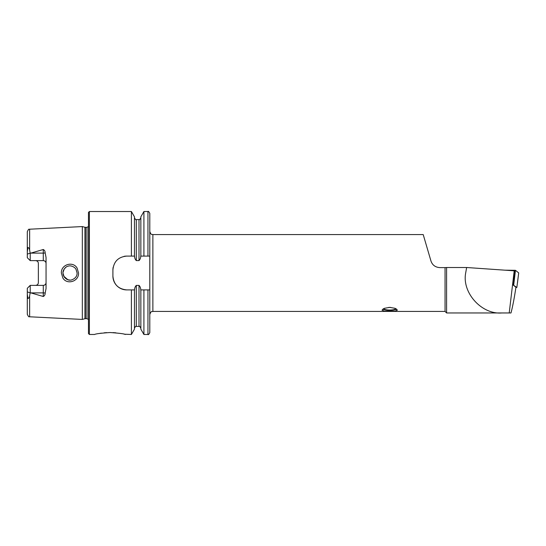 <?xml version="1.0" encoding="UTF-8"?>
<svg xmlns="http://www.w3.org/2000/svg" width="546" height="546" viewBox="0 0 546 546"><rect width="100%" height="100%" fill="white"/><g stroke="black" fill="none" stroke-linecap="round" stroke-linejoin="round"><path stroke-width="0.82" d="M77.095 268.079L78.535 273C79.006 281.422 67.008 285.244 62.817 277.941L61.37 273C60.893 264.53 72.98 260.783 77.095 268.079M77.095 273L75.914 269.082C74.502 266.858 70.55 265.028 67.97 266.236C65.37 266.612 62.66 270.536 62.961 273L64.148 276.931C66.564 279.791 69.144 280.753 71.895 279.818C75.416 278.399 77.15 276.119 77.095 273M389.714 307.378L384.282 308.333L382.029 310.114L384.288 311.152L395.147 311.152L397.399 310.114L395.154 308.333L389.714 307.378M514.202 270.823L509.22 312.96L510.981 312.96C512.653 306.743 514.305 298.164 515.943 287.23L513.008 284.889L514.639 271.171L514.202 270.823L466.632 267.506L465.677 273C461.827 292.772 481.743 314.749 501.89 312.96L446.587 312.96L446.587 267.506L445.051 267.608L445.051 311.425L152.873 311.425L152.873 234.575C151.931 233.92 151.372 235.838 149.795 231.504L149.795 256.094L143.912 256.094L143.912 211.52L147.952 211.52C148.259 210.995 148.874 211.609 149.795 213.363L149.795 332.637C148.874 334.391 148.259 335.005 147.952 334.48L147.952 289.906L149.795 289.906M106.729 332.616L104.136 332.814M101.372 333.149L99.085 333.517M109.992 332.528C100.655 333.183 95.53 333.838 94.622 334.48C95.536 333.838 100.655 333.183 109.992 332.528C119.335 333.19 124.454 333.838 125.362 334.48C124.454 333.838 119.328 333.183 109.992 332.528M45.154 252.866A2.764 0.949 0 0 1 43.284 253.112L43.284 260.626C44.997 260.817 45.919 261.746 46.048 263.397A2.764 2.764 0 0 0 43.284 260.626L30.221 260.626L30.221 253.289L43.284 249.508C44.547 250.17 45.168 251.29 45.154 252.866L46.048 257.459L46.048 288.541L45.154 293.134A2.764 0.949 0 0 0 43.284 292.888L43.284 296.492C44.547 295.83 45.168 294.71 45.154 293.134M63.718 276.194L67.861 279.729M69.908 280.071L67.759 279.695M67.745 279.689L64.278 277.115M64.271 277.102L63.316 275.211M63.288 275.129L63.002 273.778M82.323 273L82.323 226.57L84.958 227.279L84.958 318.721L82.323 319.43L82.323 273M88.472 273L88.472 212.442L89.394 211.52L89.394 334.48L88.472 333.558L88.472 273M143.912 256.094L140.745 256.094C140.738 257.903 140.158 259.405 139.005 260.599L136.302 260.599C135.149 259.405 134.569 257.903 134.569 256.094L126.74 256.094C118.332 256.907 113.718 261.52 112.906 269.929L112.906 276.071C113.704 284.466 118.318 289.073 126.74 289.906L134.569 289.906C134.575 288.09 135.149 286.589 136.302 285.401L139.005 285.401C140.158 286.589 140.738 288.09 140.745 289.906L147.952 289.906M131.402 256.094L131.402 211.52L89.394 211.52M46.048 282.603A2.764 2.764 0 0 1 43.284 285.374C44.997 285.183 45.919 284.254 46.048 282.603A2.764 2.764 0 0 1 43.284 285.374L30.221 285.374L30.221 292.711L43.284 296.492M35.599 260.626C37.312 260.824 38.234 261.746 38.363 263.397L38.363 282.603C38.234 284.254 37.312 285.176 35.599 285.374M30.221 260.626L27.3 257.705L27.3 251.829L27.914 247.509C28.87 247.788 29.443 248.689 29.634 250.225L30.221 253.289M152.873 234.575L423.211 234.575L430.924 260.872C432.309 265.049 435.278 267.294 439.83 267.608L445.051 267.608M496.915 312.96L509.22 312.96M29.634 295.775L29.634 316.789C28.965 315.95 29.382 318.53 27.3 314.332L27.3 294.171L27.914 298.491C28.87 298.212 29.443 297.311 29.634 295.775L30.221 292.711M30.221 285.374L27.3 288.295L27.3 294.171M27.3 251.829L27.3 231.668C29.327 227.477 28.897 230.078 29.634 229.211L82.323 226.57M140.854 256.094L140.854 216.817L143.912 211.52M134.459 256.094L134.459 216.817L131.402 211.52M147.952 334.48L143.912 334.48L143.912 289.906M143.912 334.48L140.854 329.183L140.854 289.906M131.402 289.906L131.402 334.48L134.459 329.183L134.459 289.906M131.402 334.48L124.229 334.207M115.868 332.814L112.988 332.603M65.998 267.192L64.291 268.871L62.981 272.454M126.74 256.094A13.834 13.834 0 0 0 124.031 256.361M113.179 267.206A13.834 13.834 0 0 0 112.906 269.929M112.906 276.071A13.834 13.834 0 0 0 126.74 289.906M466.632 267.506L446.587 267.506M512.94 284.835L515.943 287.23M513.09 284.951L516.844 287.455L518.7 272.904L515.458 270.318L505.05 270.181M516.844 287.455L515.909 287.455M513.711 284.957L515.458 270.318M396.573 309.063A7.255 1.877 -0 0 1 391.96 310.237A7.255 1.877 -0 0 1 382.862 309.063M395.823 308.633A6.149 1.59 -0 0 1 391.618 309.964A6.149 1.59 -0 0 1 383.613 308.633M85.435 227.341L86.937 227.341L86.937 318.659L85.435 318.659L85.435 227.341L84.958 227.279M29.634 250.225L29.634 229.211M147.952 256.094L147.952 211.52M139.005 260.599L139.005 219.588C139.285 220.134 139.899 219.519 140.854 217.745M136.302 260.599L136.302 219.588C136.015 220.127 135.401 219.512 134.459 217.745M140.854 328.255C139.947 326.508 139.332 325.887 139.005 326.412L139.005 285.401M139.005 326.412L136.302 326.412L136.302 285.401M30.712 253.112L43.284 253.112L43.284 249.508M30.194 253.126L27.3 254.115M43.284 285.374L43.284 292.888L30.712 292.888M30.194 292.874L27.3 291.885M514.236 280.316L514.298 274.215M514.332 270.925L514.339 270.236M85.435 318.659L84.958 318.721M86.937 318.659L88.472 319.485M152.873 311.425C151.931 312.08 151.372 310.162 149.795 314.496M445.051 311.425L446.587 312.96M29.634 316.789L82.323 319.43M139.005 219.588L136.302 219.588M136.302 326.412C136.002 325.88 135.388 326.494 134.459 328.255M94.622 334.48L89.394 334.48M86.937 227.341L88.472 226.515M517.471 282.896L518.7 272.904M388.772 307.405A6.149 6.149 0 0 0 390.656 307.405"/></g></svg>
